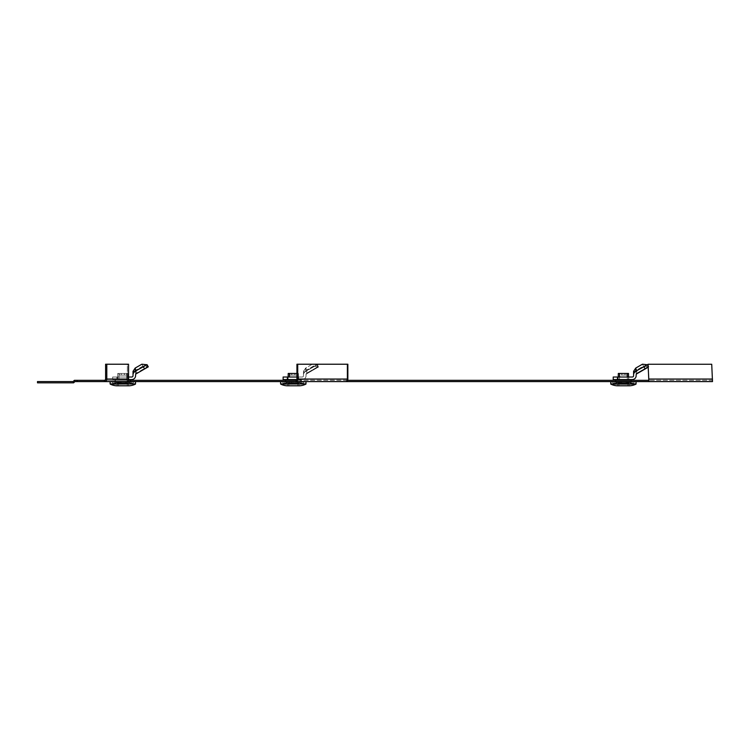 <?xml version="1.0" encoding="UTF-8"?>
<svg xmlns="http://www.w3.org/2000/svg" width="750" height="750" viewBox="0 0 750 750"><rect width="100%" height="100%" fill="white"/><g stroke="black" fill="none" stroke-linecap="round" stroke-linejoin="round"><path stroke-width="0.56" stroke-dasharray="3.75 2.81" d="M711.722 364.256L648.019 364.256L711.656 364.256L712.416 379.05L711.722 364.256L712.5 381.591L712.416 379.05L712.5 380.316L648.862 380.316L712.5 380.316L712.5 381.591L74.887 381.591L74.362 380.316L126.169 380.316L104.409 380.316L104.409 381.591A2.55 2.391 -90 0 0 106.8 379.05L106.8 364.228L105.6 364.228L105.6 379.05A1.275 1.2 -90 0 1 104.409 380.316M631.369 381.591L631.369 380.316L631.369 381.591L615.459 381.591L625.959 381.591L615.459 381.591L615.459 380.316L631.369 380.316L615.459 380.316L631.369 380.316L615.459 380.316L615.459 381.591M648.844 380.147L126.169 380.316L126.169 381.591L130.791 381.591L114.891 381.591L125.391 381.591L114.891 381.591L114.891 380.316L130.791 380.316L114.891 380.316L130.791 380.316L114.891 380.316L114.891 381.591M116.662 381.975L117.188 383.25L118.641 383.25L119.1 381.975L116.4 381.975L116.4 382.613L116.4 381.975L119.1 381.975L118.641 383.25L127.041 383.25L117.188 383.25L128.494 383.25L117.188 383.25L116.662 381.975L117.188 383.25L118.641 383.25L119.1 381.975L116.662 381.975L121.378 381.975L116.662 381.975L119.1 381.975L118.641 383.25L117.188 383.25L116.662 381.975L121.378 381.975L120.3 381.591L129.019 381.975L124.303 381.975L129.019 381.975L128.494 383.25L129.019 381.975L121.378 381.975L125.391 381.975M620.869 381.591L629.597 381.975L617.231 381.975L619.678 381.975L619.678 382.613L619.678 381.975L616.978 381.975L619.678 381.975L617.231 381.975L617.766 383.25L617.231 381.975L625.959 381.591L625.134 381.975L629.597 381.975L629.062 383.25L629.597 381.975L617.231 381.975L619.678 381.975L619.209 383.25L619.678 381.975L616.978 381.975L616.978 382.613L616.978 381.975L614.531 381.975L615.066 383.25L616.978 382.613L615.328 383.25A0.638 0.638 0 0 0 615.966 382.613L616.978 382.613L616.978 381.975L610.8 381.975L621.694 381.975L617.231 381.975L617.766 383.25L629.062 383.25L617.766 383.25L619.209 383.25L617.766 383.25L617.231 381.975L621.947 381.975L620.869 381.591M293.306 381.591L301.266 381.591L293.306 381.591M293.306 380.316L301.266 380.316L293.306 380.316M347.653 380.316L296.147 380.316L296.147 381.591A2.55 1.566 -90 0 0 297.722 379.05L297.722 364.228L296.934 364.228L296.934 379.05A1.275 0.787 -90 0 1 296.147 380.316M128.241 380.316L126.169 380.316A1.275 1.2 90 0 0 127.369 379.05L127.369 364.228L105.6 364.228L128.559 364.228L106.8 364.228M77.128 381.591L77.128 380.316M128.559 379.05L128.559 364.228L127.369 364.228L127.369 379.05L105.6 379.05L127.369 379.05A1.275 1.2 -90 0 1 126.169 380.316L126.169 381.591A2.55 2.391 90 0 0 128.559 379.05L106.8 379.05M346.294 381.591L346.294 380.316A1.275 0.787 -90 0 0 347.081 379.05A1.275 0.787 90 0 1 346.294 380.316L346.294 381.591A2.55 1.566 90 0 0 347.859 379.05L347.859 364.228L297.722 364.228M347.081 379.05L347.081 364.228L296.934 364.228L347.859 364.228L347.081 364.228L347.081 379.05L296.934 379.05L347.081 379.05M648.019 364.256L648.862 381.591M648.084 364.256L648.844 379.05L712.481 379.05M73.116 381.562L73.641 382.838L37.5 382.838L37.5 381.562L73.116 381.562L74.362 380.316M73.641 382.838L74.887 381.591M135.572 381.591L133.547 381.591L132.928 383.25L131.194 383.25L131.719 381.975L129.281 381.975L131.719 381.975L131.194 383.25L129.281 382.613L129.741 383.25L132.928 383.25L131.194 383.25L132.928 383.25L133.659 381.975L131.719 381.975L131.194 383.25L131.719 381.975L135.45 381.975L126.581 381.975L129.281 381.975L129.281 382.613L129.281 381.975L135.572 381.591L133.547 381.591L135.572 381.591L135.572 383.897L110.109 383.897L135.572 383.897L110.109 383.897L110.109 381.591L112.134 381.591L110.109 381.591M129.019 381.975L126.581 381.975L126.581 382.613L126.581 381.975L129.281 381.975L129.281 382.613L129.281 381.975L126.581 381.975L129.019 381.975L126.581 381.975L126.581 382.613L126.581 381.975L129.019 381.975L124.303 381.975L129.019 381.975L128.494 383.25L127.041 383.25L126.581 382.613L128.494 383.25L129.019 381.975L124.556 381.591M130.284 380.316L130.284 381.591M130.284 381.975L130.284 382.613L129.281 382.613L130.922 383.25L129.281 382.613L130.922 383.25L130.284 382.613L130.284 379.556L115.397 379.556L130.284 379.556L115.397 379.556L115.397 381.591M115.397 381.975L115.397 382.613L116.4 382.613L115.941 383.25L116.4 381.975L113.963 381.975L114.488 383.25L115.941 383.25L114.759 383.25A0.638 0.638 0 0 0 115.397 382.613L116.4 382.613L115.941 383.25L114.488 383.25L113.963 381.975L110.231 381.975L119.1 381.975L115.397 382.613L115.397 379.556L128.513 379.556M128.062 379.556L118.894 379.556L128.062 379.556L127.931 373.444L128.062 379.556L117.619 379.556L128.062 379.556L127.931 373.444L117.75 373.444L127.931 373.444L128.062 379.556M118.706 373.444L121.247 373.444L118.706 373.444L119.662 375.103L126.019 375.103L119.662 375.103L118.706 373.444L124.434 373.444L118.706 373.444M126.975 373.444L121.247 373.444L126.975 373.444L126.019 375.103L124.434 375.103L126.019 375.103L126.975 373.444M117.619 379.556L117.75 373.444L117.619 379.556L118.894 379.556L117.619 379.556L117.75 373.444L119.025 373.444L117.75 373.444L117.619 379.556M114.759 383.25L115.941 383.25L116.4 382.613L115.397 382.613A0.638 0.638 0 0 1 114.759 383.25L115.941 383.25L114.759 383.25M116.456 385.791L129.225 385.791A15.909 15.909 0 0 0 135.431 384.122L110.25 384.122A15.909 15.909 0 0 0 116.456 385.791L129.225 385.791L116.456 385.791M118.388 385.791L128.569 385.791L118.388 385.791L118.388 382.613L117.244 382.613L128.438 382.613L117.244 382.613L128.438 382.613L118.388 382.613L118.388 385.791M112.134 381.975L110.231 381.975L113.963 381.975L114.488 383.25L112.753 383.25L115.941 383.25L114.488 383.25L113.963 381.975L112.022 381.975L112.753 383.25L114.488 383.25L112.753 383.25L112.125 381.591M128.569 385.791L128.438 382.613L128.569 385.791L127.294 385.791L128.569 385.791M133.022 374.128A3.816 3.178 180 0 1 135.188 371.259L135.188 368.062L136.284 369.975L142.969 366.112L141.872 364.209L135.188 368.062L133.022 371.353L135.572 371.353L136.284 369.975L142.969 366.112L147.375 366.769L146.278 364.856L141.872 364.209L142.969 366.112L148.294 366.825L144.609 368.953L143.334 366.75L147.019 364.622L148.106 366.938L136.2 373.809L136.284 373.172A1.275 1.059 0 0 0 135.572 374.128L135.572 374.916A1.275 1.275 0 0 1 136.2 373.809L144.609 368.953M143.334 366.75L134.934 371.606A3.816 3.816 0 0 0 133.022 374.916A3.816 3.816 0 0 1 134.934 371.606L146.841 364.734L148.106 366.938L147.019 364.622L146.278 364.856L148.106 366.938L136.2 373.809L136.284 373.172A1.275 1.059 0 0 0 135.572 374.128L135.572 375.741A3.816 3.816 0 0 1 131.747 379.556L116.916 379.556L116.916 377.016L128.559 377.016M131.747 379.556A3.816 3.816 0 0 0 135.572 375.741A3.816 3.816 0 0 1 131.747 379.556L112.659 379.556L116.916 379.556L112.659 379.556L112.659 377.016L116.916 377.016L116.916 379.556L116.916 377.016L112.659 377.016L131.747 377.016A1.275 1.275 0 0 0 133.022 375.741L133.022 371.353L135.572 371.353L135.572 374.128L135.572 371.353L136.284 369.975L136.284 373.172L147.375 366.769L136.284 373.172L136.284 369.975L135.188 368.062M128.184 379.556L117.497 379.556L128.184 379.556L128.184 377.016L117.497 377.016L128.184 377.016L117.497 377.016L128.184 377.016L128.184 379.556L117.497 379.556L117.497 377.016L117.497 379.556L128.184 379.556L128.184 377.016L128.184 379.556M135.572 375.741L135.572 371.353L135.572 375.741M131.747 377.016L116.916 377.016L116.916 379.556L112.659 379.556L112.659 377.016L131.747 377.016A1.275 1.275 0 0 0 133.022 375.741L133.022 371.353M306.038 381.591L304.022 381.591L303.394 383.25L301.659 383.25L302.184 381.975L299.747 381.975L302.184 381.975L301.659 383.25L299.747 382.613L300.216 383.25L303.394 383.25L301.659 383.25L303.394 383.25L304.125 381.975L302.184 381.975L301.659 383.25L302.184 381.975L305.916 381.975L297.047 381.975L299.747 381.975L299.747 382.613L299.747 381.975L306.038 381.591L304.022 381.591L306.038 381.591L306.038 383.897L280.584 383.897L306.038 383.897L280.584 383.897L280.584 381.591L282.6 381.591L280.584 381.591M299.484 381.975L297.047 381.975L297.047 382.613L297.047 381.975L299.747 381.975L299.747 382.613L299.747 381.975L294.769 381.975L299.484 381.975L298.959 383.25L299.484 381.975L291.844 381.975L295.856 381.591L294.769 381.975L299.484 381.975L298.959 383.25L287.653 383.25L287.128 381.975L289.566 381.975L289.566 382.613L289.566 381.975L286.866 381.975L289.566 381.975L287.128 381.975L287.653 383.25L298.959 383.25L297.516 383.25L297.047 381.975L297.516 383.25L298.959 383.25L299.484 381.975L295.031 381.591M291.844 381.975L287.128 381.975L294.769 381.975L287.128 381.975L289.566 381.975L289.106 383.25L289.566 381.975L286.866 381.975L286.866 382.613L286.866 381.975L284.428 381.975L284.962 383.25L286.866 382.613L285.225 383.25A0.638 0.638 0 0 0 285.863 382.613L286.866 382.613L286.866 381.975L280.697 381.975L291.844 381.975L287.128 381.975L287.653 383.25L289.106 383.25L287.653 383.25L287.128 381.975L291.844 381.975M300.75 381.975L300.75 379.556L285.863 379.556L300.75 379.556L285.863 379.556L300.75 379.556L300.75 381.591M285.863 380.316L285.863 381.591M285.863 381.975L285.863 382.613L286.866 382.613L286.406 383.25L284.962 383.25L284.428 381.975L282.591 381.975L286.866 381.975L286.866 382.613L285.863 382.613L285.863 379.556M288.141 377.016L288.094 379.556L289.359 379.556L288.094 379.556L288.216 373.444L288.094 379.556L288.216 373.444L298.397 373.444L288.216 373.444L298.397 373.444L298.528 379.556L289.359 379.556L298.528 379.556L298.397 373.444L298.528 379.556L288.094 379.556L298.528 379.556L298.397 373.444L296.934 373.444M294.9 373.444L289.172 373.444L290.128 375.103L296.494 375.103L290.128 375.103L289.172 373.444L297.441 373.444L294.9 373.444L294.9 375.103L296.494 375.103L291.722 375.103L294.9 375.103L294.9 373.444M285.225 383.25L286.406 383.25L286.866 382.613L285.863 382.613A0.638 0.638 0 0 1 285.225 383.25L286.406 383.25L285.225 383.25M286.931 385.791L299.691 385.791A15.909 15.909 0 0 0 305.897 384.122L280.725 384.122A15.909 15.909 0 0 0 286.931 385.791L299.691 385.791L286.931 385.791M288.853 385.791L299.034 385.791L288.853 385.791L288.853 382.613L287.709 382.613L298.912 382.613L287.709 382.613L298.912 382.613L288.853 382.613L288.853 385.791M289.106 383.25L297.516 383.25L289.106 383.25L289.566 382.613L287.653 383.25L298.959 383.25L287.653 383.25L297.516 383.25L297.047 382.613L298.959 383.25L289.106 383.25M282.6 381.975L280.697 381.975L284.428 381.975L284.962 383.25L283.228 383.25L286.406 383.25L284.962 383.25L284.428 381.975L282.488 381.975L283.228 383.25L284.962 383.25L283.228 383.25L282.591 381.591M299.034 385.791L298.912 382.613L299.034 385.791L297.759 385.791L299.034 385.791M296.869 379.556L302.222 379.556A3.816 3.816 0 0 0 306.038 375.741L306.038 374.916A1.275 1.275 0 0 1 306.675 373.809L315.075 368.953L313.8 366.75L317.494 364.622L318.759 366.825L315.075 368.953L313.8 366.75L305.653 371.259A3.816 3.178 180 0 0 303.488 374.128L303.488 371.353L305.653 368.062L306.759 369.975L313.434 366.112L312.338 364.209L305.653 368.062L303.488 371.353L306.038 371.353L306.759 369.975L313.434 366.112L317.841 366.769L316.744 364.856L314.513 364.228M312.3 364.228L305.653 368.062L306.759 369.975L306.675 373.809A1.275 1.275 0 0 0 306.038 374.916A1.275 1.275 0 0 1 306.675 373.809L318.759 366.825L306.675 373.809L306.759 373.172A1.275 1.059 0 0 0 306.038 374.128L306.038 375.741A3.816 3.816 0 0 1 302.222 379.556L287.381 379.556L302.222 379.556A3.816 3.816 0 0 0 306.038 375.741L306.038 374.916A1.275 1.275 0 0 1 306.675 373.809A1.275 1.275 0 0 0 306.038 374.916A1.275 1.275 0 0 1 306.675 373.809L318.572 366.938L316.744 364.856L312.338 364.209L313.434 366.112L318.572 366.938L317.306 364.734L305.4 371.606A3.816 3.816 0 0 0 303.488 374.916L303.488 375.741A1.275 1.275 0 0 1 302.222 377.016A1.275 1.275 0 0 0 303.488 375.741L303.488 374.916A3.816 3.816 0 0 1 305.4 371.606L317.494 364.622L318.759 366.825L317.494 364.622L305.4 371.606A3.816 3.816 0 0 0 303.488 374.916L303.488 374.128A3.816 3.178 180 0 1 305.653 371.259L305.4 371.606A3.816 3.816 0 0 0 303.488 374.916A3.816 3.816 0 0 1 305.4 371.606A3.816 3.816 0 0 0 303.488 374.916L303.488 375.741A1.275 1.275 0 0 1 302.222 377.016L287.381 377.016L287.381 379.556L287.381 377.016L283.125 377.016L302.222 377.016A1.275 1.275 0 0 0 303.488 375.741L303.488 371.353L306.038 371.353L306.759 369.975L306.759 373.172A1.275 1.059 0 0 0 306.038 374.128L306.038 375.741A3.816 3.816 0 0 1 302.222 379.556L283.125 379.556L287.381 379.556L283.125 379.556L283.125 377.016L287.381 377.016L287.381 379.556M296.934 377.016L287.381 377.016M298.65 379.556L287.963 379.556L298.65 379.556L298.65 377.016L287.963 377.016L298.65 377.016L287.963 377.016L298.65 377.016L298.65 379.556L287.963 379.556L287.963 377.016L287.963 379.556L298.65 379.556L298.65 377.016L298.65 379.556M629.597 381.975L627.15 381.975L627.15 382.613L627.15 381.975L629.85 381.975L629.85 382.613L629.85 381.975L636.019 381.975L627.15 381.975L629.85 381.975L630.319 383.25L631.491 383.25L630.319 383.25L629.85 381.975L632.288 381.975L631.763 383.25L630.319 383.25L631.763 383.25L632.288 381.975L636.019 381.591L627.15 381.975L627.15 382.613L627.15 381.975L629.597 381.975L629.062 383.25L627.619 383.25L627.15 382.613L629.062 383.25L629.597 381.975L625.134 381.591M630.862 380.316L630.862 381.591M630.862 381.975L630.862 382.613L629.85 382.613L631.491 383.25L629.85 382.613L631.491 383.25L630.862 382.613L630.862 379.556L615.966 379.556L630.862 379.556L615.966 379.556L630.862 379.556L617.484 379.556L617.484 377.016L617.484 379.556L613.228 379.556L632.325 379.556A3.816 3.816 0 0 0 636.141 375.741A3.816 3.816 0 0 1 632.325 379.556L613.228 379.556L613.228 377.016L632.325 377.016A1.275 1.275 0 0 0 633.591 375.741L633.591 371.353L636.141 371.353L636.863 369.975L643.538 366.112L642.441 364.209L635.756 368.062L636.863 369.975L643.538 366.112L647.953 366.769L646.847 364.856L642.441 364.209L643.538 366.112L648.862 366.825L648.169 367.228M615.966 380.316L615.966 381.591M615.966 381.975L615.966 382.613L616.978 382.613L616.509 383.25L615.066 383.25L614.531 381.975L612.694 381.975L616.978 381.975L616.978 382.613L615.966 382.613L615.966 379.556M628.575 377.016L628.631 379.556L619.472 379.556L628.631 379.556L628.5 373.444L628.631 379.556L618.197 379.556L628.631 379.556L628.5 373.444L619.275 373.444L620.231 375.103L626.597 375.103L620.231 375.103L619.275 373.444L627.553 373.444L626.597 375.103L625.003 375.103L626.597 375.103L627.553 373.444M619.519 377.016L619.594 373.444L618.319 373.444L618.197 379.556L619.472 379.556L618.197 379.556L618.319 373.444L619.594 373.444L618.319 373.444L618.244 377.016M615.328 383.25L616.509 383.25L616.978 382.613L615.966 382.613A0.638 0.638 0 0 1 615.328 383.25L616.509 383.25L615.328 383.25M617.034 385.791L629.794 385.791A15.909 15.909 0 0 0 636 384.122L610.828 384.122A15.909 15.909 0 0 0 617.034 385.791L629.794 385.791L617.034 385.791M618.956 385.791L629.138 385.791L618.956 385.791L618.956 382.613L617.812 382.613L629.016 382.613L617.812 382.613L629.016 382.613L618.956 382.613L618.956 385.791M612.694 381.975L616.978 381.975L610.688 381.591L610.828 384.122L636 384.122L610.688 383.897L636.141 383.897L636.141 381.591L634.134 381.591M631.763 383.25L633.497 383.25L630.319 383.25L631.763 383.25L632.288 381.975L631.763 383.25L633.497 383.25L631.763 383.25M619.209 383.25L627.619 383.25L619.209 383.25L619.678 382.613L617.766 383.25L629.062 383.25L617.766 383.25L627.619 383.25L627.15 382.613L629.062 383.25L619.209 383.25M613.331 383.25L616.509 383.25L615.066 383.25L614.531 381.975L615.066 383.25L613.331 383.25L612.591 381.975L613.331 383.25M629.138 385.791L629.016 382.613L629.138 385.791L627.872 385.791L629.138 385.791M643.913 366.75L635.503 371.606A3.816 3.816 0 0 0 633.591 374.916A3.816 3.816 0 0 1 635.503 371.606L647.409 364.734L648.684 366.938L636.778 373.809L636.863 373.172A1.275 1.059 0 0 0 636.141 374.128L636.141 374.916A1.275 1.275 0 0 1 636.778 373.809L645.178 368.953L643.913 366.75L647.597 364.622L648.862 366.825L645.178 368.953M628.762 379.556L618.066 379.556L628.762 379.556L628.762 377.016L618.066 377.016L628.762 377.016L618.066 377.016L628.762 377.016L628.762 379.556L618.066 379.556L618.066 377.016L618.066 379.556L628.762 379.556L628.762 377.016L628.762 379.556M633.591 374.128A3.816 3.178 180 0 1 635.756 371.259L635.756 368.062L633.591 371.353L636.141 371.353L636.141 375.741A3.816 3.816 0 0 1 632.325 379.556M633.591 371.353L633.591 375.741A1.275 1.275 0 0 1 632.325 377.016L617.484 377.016L617.484 379.556M619.594 373.444L619.472 379.556L619.594 373.444L627.234 373.444L627.309 377.016M621.825 375.103L625.003 375.103L621.825 375.103L621.825 373.444L621.825 375.103M621.694 381.975L617.231 381.975M616.978 381.975L610.8 381.591M636.019 381.591L629.85 381.975M635.756 368.062L636.863 369.975L636.778 373.809A1.275 1.275 0 0 0 636.141 374.916A1.275 1.275 0 0 1 636.778 373.809A1.275 1.275 0 0 0 636.141 374.916M636.141 371.353L636.863 369.975L636.863 373.172A1.275 1.059 0 0 0 636.141 374.128L636.141 371.353M636.778 373.809L648.684 366.938L646.847 364.856L647.597 364.622L648.862 366.825L648.084 365.466M646.847 364.856L635.503 371.606A3.816 3.816 0 0 0 633.591 374.916A3.816 3.816 0 0 1 635.503 371.606L647.409 364.734M632.325 377.016L617.484 377.016M618.066 379.556L618.066 377.016L618.066 379.556M299.747 382.613L301.388 383.25L299.747 382.613M301.659 383.25L300.216 383.25L301.659 383.25M286.866 381.975L280.697 381.591M287.128 381.975L291.591 381.975L290.766 381.591M305.916 381.591L299.747 381.975M287.963 379.556L287.963 377.016L287.963 379.556M117.188 383.25L128.494 383.25L117.188 383.25M121.378 381.975L124.303 381.591L121.378 381.975M131.194 383.25L129.741 383.25L131.194 383.25M127.931 373.444L119.025 373.444L127.931 373.444M121.247 375.103L124.434 375.103L121.247 375.103L121.247 373.444L121.247 375.103M116.4 381.975L110.231 381.591M135.45 381.591L129.281 381.975M127.041 383.25L126.581 382.613L128.494 383.25L118.641 383.25L127.041 383.25M146.278 364.856L134.934 371.606A3.816 3.816 0 0 0 133.022 374.916A3.816 3.816 0 0 1 134.934 371.606L146.841 364.734M136.2 373.809A1.275 1.275 0 0 0 135.572 374.916A1.275 1.275 0 0 1 136.2 373.809A1.275 1.275 0 0 0 135.572 374.916M117.497 379.556L117.497 377.016L117.497 379.556M347.859 379.05L297.722 379.05M712.416 379.05L648.778 379.05L712.416 379.05M126.581 382.613L119.1 382.613L126.581 382.613M126.788 379.556L126.656 373.444L126.788 379.556M119.025 373.444L118.894 379.556L119.025 373.444M124.434 373.444L124.434 375.103L124.434 373.444M110.25 384.122L135.431 384.122L110.25 384.122M127.294 385.791L127.294 382.613L127.294 385.791M297.047 382.613L289.566 382.613L297.047 382.613M297.253 379.556L297.131 373.444L297.253 379.556M289.416 377.016L289.491 373.444M291.722 375.103L291.722 373.444L291.722 375.103M280.725 384.122L305.897 384.122L280.725 384.122M297.759 385.791L297.759 382.613L297.759 385.791M305.653 371.259L305.653 368.062L305.653 371.259L316.744 364.856L305.653 371.259M317.841 366.769L306.759 373.172L317.841 366.769M627.15 382.613L619.678 382.613L627.15 382.613M625.003 373.444L625.003 375.103L625.003 373.444M627.872 385.791L627.872 382.613L627.872 385.791M647.953 366.769L636.863 373.172L647.953 366.769M627.356 379.556L627.234 373.444L627.356 379.556M610.828 384.122L636 384.122M610.688 383.897L636.141 383.897M633.591 374.916A3.816 3.816 0 0 1 635.503 371.606M133.022 374.916A3.816 3.816 0 0 1 134.934 371.606M301.266 380.316L301.266 381.591L301.266 380.316M285.356 380.316L285.356 381.591L285.356 380.316M130.791 380.316L130.791 381.591L130.791 380.316M712.5 380.953L712.463 379.894L712.5 380.953M117.244 382.613L117.112 385.791L117.244 382.613M300.75 382.613L301.388 383.25L300.75 382.613M296.494 375.103L297.441 373.444L296.494 375.103M287.709 382.613L287.578 385.791L287.709 382.613M633.497 383.25L634.228 381.975L633.497 383.25M617.812 382.613L617.681 385.791L617.812 382.613"/><path stroke-width="1.12" d="M74.887 381.591L77.128 381.591L77.128 380.316L74.362 380.316L73.116 381.562L73.641 382.838L74.887 381.591L74.362 380.316M711.722 364.256L648.019 364.256L711.722 364.256L712.5 381.591L77.128 381.591M125.391 381.975L126.169 381.591A2.55 2.391 -90 0 0 128.559 379.05L128.559 364.228L106.8 364.228L106.8 379.05A2.55 2.391 90 0 1 104.409 381.591L104.409 380.316L77.128 380.316M114.891 381.591L121.125 381.591M625.959 381.975L631.369 381.591M615.459 381.591L625.959 381.591M648.019 364.256L648.862 380.316L347.653 380.316M346.294 381.591A2.55 1.566 -90 0 0 347.859 379.05L347.859 364.228L296.934 364.228L296.934 379.05A1.275 0.787 90 0 1 296.147 380.316L128.241 380.316M712.481 379.05L648.778 379.05L648.862 381.591L648.084 364.256M648.834 379.903L648.862 381.591M297.722 364.228L297.722 379.05A2.55 1.566 90 0 1 296.147 381.591L296.147 380.316M106.8 364.228L105.6 364.228L105.6 379.05A1.275 1.2 90 0 1 104.409 380.316M73.641 382.838L37.5 382.838L37.5 381.562L73.116 381.562M124.556 381.591L135.45 381.591M128.513 379.556L131.747 379.556L130.284 379.556L130.284 380.316M110.231 381.591L121.125 381.975M135.572 381.591L135.431 384.122A15.909 15.909 0 0 1 129.225 385.791L116.456 385.791A15.909 15.909 0 0 1 110.25 384.122L135.572 383.897L110.109 383.897L110.109 381.591M143.334 366.75L147.019 364.622L148.294 366.825L144.609 368.953L143.334 366.75L135.188 371.259A3.816 3.178 180 0 0 133.022 374.128L133.022 371.353L135.188 368.062L141.872 364.209L146.841 364.734M128.559 377.016L131.747 377.016A1.275 1.275 0 0 0 133.022 375.741L133.022 371.353M134.934 371.606A3.816 3.816 0 0 0 133.022 374.916L133.022 374.128M131.747 379.556A3.816 3.816 0 0 0 135.572 375.741L135.572 374.916A1.275 1.275 0 0 1 136.2 373.809L144.609 368.953M295.031 381.591L305.916 381.591M285.863 379.556L285.863 380.316M296.934 373.444L288.216 373.444L288.141 377.016M280.697 381.591L291.591 381.591M290.766 381.591L291.591 381.975M306.038 381.591L305.897 384.122A15.909 15.909 0 0 1 299.691 385.791L286.931 385.791A15.909 15.909 0 0 1 280.725 384.122L306.038 383.897L280.584 383.897L280.584 381.591M314.513 364.228L312.3 364.228M287.381 379.556L283.125 379.556L283.125 377.016L287.381 377.016L287.381 379.556L296.869 379.556M287.381 377.016L296.934 377.016M634.125 381.591L636.141 381.591L636 384.122A15.909 15.909 0 0 1 629.794 385.791L617.034 385.791A15.909 15.909 0 0 1 610.828 384.122L610.688 381.591L612.703 381.975M625.134 381.591L636.019 381.591M617.484 379.556L613.228 379.556L613.228 377.016L617.484 377.016L617.484 379.556L632.325 379.556L630.862 379.556L630.862 380.316M615.966 379.556L615.966 380.316M627.553 373.444L628.5 373.444L628.575 377.016M627.309 377.016L627.234 373.444L618.319 373.444L618.244 377.016M610.8 381.591L621.694 381.975M648.169 367.228L645.178 368.953L643.913 366.75L635.756 371.259A3.816 3.178 180 0 0 633.591 374.128L633.591 371.353L635.756 368.062L642.441 364.209L647.409 364.734M643.913 366.75L647.597 364.622L648.084 365.466M617.484 377.016L632.325 377.016A1.275 1.275 0 0 0 633.591 375.741L633.591 371.353M635.503 371.606A3.816 3.816 0 0 0 633.591 374.916L633.591 374.128M632.325 379.556A3.816 3.816 0 0 0 636.141 375.741L636.141 374.916A1.275 1.275 0 0 1 636.778 373.809L645.178 368.953M633.591 374.916L633.591 375.741A1.275 1.275 0 0 1 632.325 377.016M636.141 374.916A1.275 1.275 0 0 1 636.778 373.809M133.022 374.916L133.022 375.741A1.275 1.275 0 0 1 131.747 377.016M135.572 374.916A1.275 1.275 0 0 1 136.2 373.809M347.859 379.05L297.722 379.05M128.559 379.05L106.8 379.05M146.278 364.856L135.188 371.259L135.188 368.062M289.491 373.444L289.416 377.016M619.594 373.444L619.519 377.016M636.141 383.897L610.688 383.897M636 384.122L610.828 384.122M646.847 364.856L635.756 371.259L635.756 368.062"/></g></svg>
